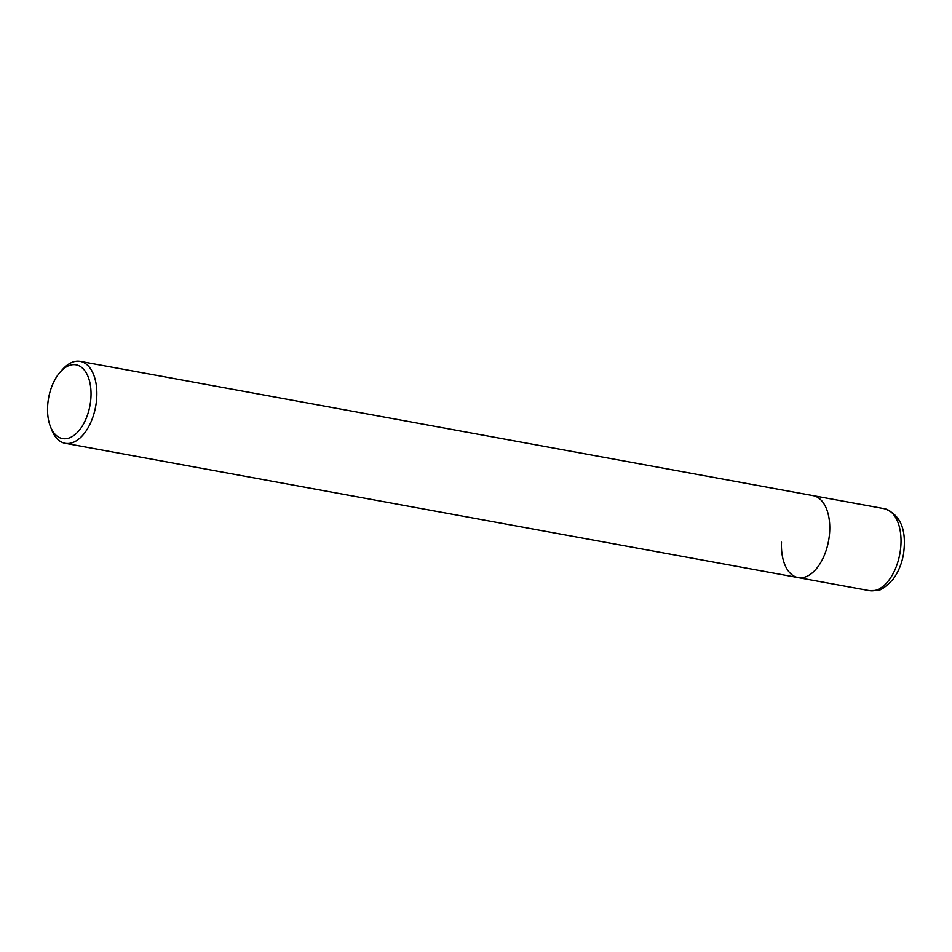 <?xml version="1.0" encoding="UTF-8"?>
<svg xmlns="http://www.w3.org/2000/svg" width="952" height="952" viewBox="0 0 952 952"><rect width="100%" height="100%" fill="white"/><g stroke="black" fill="none" stroke-linecap="round" stroke-linejoin="round"><path stroke-width="1.43" d="M60.262 372.006A37.497 21.015 100.4 0 1 90.975 396.651A37.497 21.015 100.4 0 1 73.982 435.397A37.497 21.015 100.4 0 1 50.313 426.282A37.497 21.015 100.4 0 1 47.6 406.766A37.497 21.015 100.4 0 1 60.262 372.006L62.653 369.328A41.662 23.36 100.4 0 1 80.194 361.355L813.115 495.635A41.662 23.36 100.4 0 1 829.704 531.002A41.662 23.36 100.4 0 1 798.109 577.59A41.662 23.36 100.4 0 1 781.509 542.235M80.194 361.355A41.662 23.36 100.4 0 1 96.783 396.71A41.662 23.36 100.4 0 1 65.176 443.311A41.662 23.36 100.4 0 1 51.598 429.638L50.313 426.282M813.115 495.635A41.662 23.36 100.4 0 1 829.704 531.002A41.662 23.36 100.4 0 1 798.109 577.59L869.366 590.645A41.662 23.36 100.4 0 0 875.019 590.478A41.662 23.36 100.4 0 0 900.961 544.056A41.662 23.36 100.4 0 0 884.372 508.689L813.115 495.635M884.372 508.689C900.616 514.544 906.97 529.859 903.424 554.623C901.615 564.25 898.129 572.497 892.976 579.363C885.729 587.015 880.493 590.704 877.28 590.43L869.366 590.645M65.176 443.311L798.109 577.59"/></g></svg>
